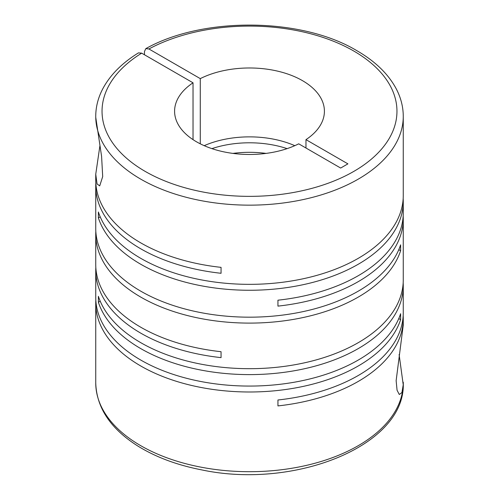 <?xml version="1.0" encoding="UTF-8"?>
<svg xmlns="http://www.w3.org/2000/svg" width="499" height="499" viewBox="0 0 499 499"><rect width="100%" height="100%" fill="white"/><g stroke="black" fill="none" stroke-linecap="round" stroke-linejoin="round"><path stroke-width="0.75" d="M95.82 300.255A153.761 88.772 0 0 0 95.739 303.217A153.761 88.772 0 0 0 140.774 365.992A153.761 88.772 0 0 0 294.89 388.035A153.761 88.772 0 0 0 400.61 319.641L400.61 313.715A153.761 88.772 0 0 1 294.89 382.115A153.761 88.772 0 0 1 140.774 360.066A153.761 88.772 0 0 1 95.739 297.298L95.739 270.383A153.761 88.772 0 0 0 140.774 333.157A153.761 88.772 0 0 0 221.057 357.627L221.057 351.701A153.761 88.772 0 0 1 140.774 327.232A153.761 88.772 0 0 1 95.739 264.458L95.739 234.33A153.761 88.772 0 0 0 140.774 297.098A153.761 88.772 0 0 0 294.89 319.148A153.761 88.772 0 0 0 400.61 250.748L400.61 244.828A153.761 88.772 0 0 1 294.89 313.222A153.761 88.772 0 0 1 140.774 291.179A153.761 88.772 0 0 1 95.739 228.405L95.739 186.04A153.761 88.772 0 0 0 140.774 248.814A153.761 88.772 0 0 0 221.057 273.284L221.057 267.358A153.761 88.772 0 0 1 140.774 242.888A153.761 88.772 0 0 1 95.739 180.12L95.739 174.263L97.043 183.919L99.713 185.89L102.694 176.59L101.596 156.43L95.746 117.315M95.739 116.435L95.739 116.379A153.761 88.772 180 0 0 95.771 118.219A153.761 88.772 180 0 0 140.774 179.153A153.761 88.772 180 0 0 308.345 198.396A153.761 88.772 180 0 0 403.261 116.379L403.261 195.571A153.761 88.772 0 0 1 308.345 277.587A153.761 88.772 0 0 1 140.774 258.345A153.761 88.772 0 0 1 98.39 211.994L98.39 217.913A153.761 88.772 0 0 0 140.774 264.264A153.761 88.772 0 0 0 308.345 283.507A153.761 88.772 0 0 0 403.261 201.49L403.261 212.954A153.761 88.772 0 0 1 277.943 300.192L277.943 306.118A153.761 88.772 0 0 0 403.261 218.874L403.261 279.914A153.761 88.772 0 0 1 308.345 361.931A153.761 88.772 0 0 1 140.774 342.682A153.761 88.772 0 0 1 98.39 296.331L98.39 302.257A153.761 88.772 0 0 0 140.774 348.608A153.761 88.772 0 0 0 308.345 367.85A153.761 88.772 0 0 0 403.261 285.833A153.761 88.772 0 0 0 403.18 282.871M95.82 267.42A153.761 88.772 0 0 0 95.739 270.383M403.261 285.833L403.261 312.748A153.761 88.772 0 0 1 277.943 399.992L277.943 405.912A153.761 88.772 0 0 0 403.261 318.668A153.761 88.772 0 0 0 403.18 315.711M403.261 318.668L403.261 325.042L396.137 380.668L397.067 390.23L399.287 394.491L401.951 392.538L403.229 384.766L399.113 354.483M95.82 231.368A153.761 88.772 0 0 0 95.739 234.33M95.82 183.077A153.761 88.772 0 0 0 95.739 186.04M403.261 218.874A153.761 88.772 0 0 0 403.18 215.917M403.261 201.49A153.761 88.772 0 0 0 403.18 198.533M99.887 145.895L95.739 174.263M200.28 143.831L200.28 78.624A74.912 43.251 180 0 1 302.469 80.645A74.912 43.251 180 0 1 324.412 111.227A74.912 43.251 180 0 1 305.968 139.645L305.968 148.016M294.797 145.671A74.912 43.251 0 0 0 204.203 145.671M200.28 78.624L148.92 48.971L145.814 48.634L144.46 51.547L144.46 54.765M95.739 116.379C95.764 107.011 98.053 97.929 102.607 89.128C109.948 75.193 121.906 63.111 138.46 52.875L141.672 53.156L193.032 82.809L193.032 139.645M193.032 82.809A74.912 43.251 180 0 0 174.588 111.227A74.912 43.251 180 0 0 218.481 150.592A74.912 43.251 180 0 0 298.72 143.831L340.661 168.044L347.909 163.859L305.968 139.645M287.1 148.633A74.912 43.251 0 0 0 211.9 148.633M266.123 153.399A74.912 43.251 0 0 0 232.877 153.399M398.776 318.58L400.61 319.641M98.39 302.257L100.224 301.196M398.776 249.693L400.61 250.748M98.39 217.913L100.224 216.859M403.261 382.19A153.761 88.772 180 0 1 403.261 382.926A153.761 88.772 180 0 1 403.229 384.766A153.761 88.772 180 0 1 306.866 465.286A153.761 88.772 180 0 1 140.774 445.701A153.761 88.772 180 0 1 95.739 382.926L95.739 303.217M148.92 48.971A147.454 85.129 180 0 1 353.766 51.029A147.454 85.129 180 0 1 353.766 171.425A147.454 85.129 180 0 1 145.234 171.425A147.454 85.129 180 0 1 141.672 53.156M95.739 382.926C96.563 407.926 110.778 429.078 138.379 446.374C156.243 457.321 177.357 465.162 201.733 469.896C295.165 489.806 405.98 445.214 403.261 382.926L403.261 382.864M403.261 116.379C403.236 107.011 400.947 97.923 396.393 89.115C388.471 74.151 375.317 61.352 356.922 50.717C301.664 17.396 202.918 16.448 145.814 48.634"/></g></svg>
